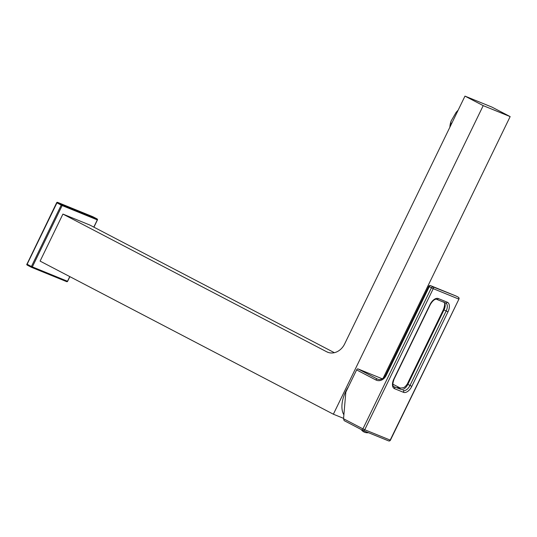 <?xml version="1.0" encoding="UTF-8"?>
<svg xmlns="http://www.w3.org/2000/svg" width="537" height="537" viewBox="0 0 537 537"><rect width="100%" height="100%" fill="white"/><g stroke="black" fill="none" stroke-linecap="round" stroke-linejoin="round"><path stroke-width="0.81" d="M457.712 111.078L456.061 112.481L451.201 120.885L450.657 123.027A17.439 9.565 123.5 0 0 449.899 127.168M449.885 127.202A16.714 9.163 -56.5 0 1 451.201 120.885M456.061 112.481A16.714 9.163 -56.5 0 1 458.121 110.239M451.604 123.651L450.657 123.027M383.109 378.229L510.15 116.603L491.919 107.091L464.975 96.116L344.633 343.955A15.258 12.687 -67.8 0 1 327.617 352.212A15.258 12.687 -67.8 0 1 326.718 351.795L62.923 214.082L89.867 225.057L334.356 352.688M343.579 418.363L333.37 414.208L40.094 261.103L62.923 214.082M93.8 227.111L97.311 219.875L62.138 205.55L32.327 266.936A0.725 0.604 112.2 0 1 31.522 267.332L31.522 267.332A0.725 0.604 112.2 0 1 31.475 267.312A0.725 0.403 117.6 0 1 31.455 267.305L27.186 265.07A0.725 0.403 -62.4 0 1 27.132 264.264L56.935 202.879A0.725 0.403 -62.4 0 1 57.627 202.382L92.807 216.706A0.725 0.403 -62.4 0 1 92.841 216.72A0.725 0.725 0 0 0 92.76 216.686L92.76 216.686A0.725 0.604 112.2 0 1 92.807 216.706L97.096 218.942L61.916 204.617L57.627 202.382A0.725 0.604 112.2 0 0 57.587 202.362L92.76 216.686A0.725 0.604 112.2 0 0 92.72 216.666M26.971 264.137L56.66 202.718A0.725 0.725 0 0 1 57.587 202.362A0.725 0.604 112.2 0 0 56.774 202.751L61.225 205.121A0.725 0.403 117.6 0 1 61.916 204.617A0.725 0.604 -67.8 0 1 62.138 205.55L61.225 205.121L31.421 266.506L67.508 281.267A0.725 0.604 112.2 0 1 66.695 281.656L66.695 281.656A0.725 0.604 112.2 0 1 66.655 281.636L31.562 267.345M69.77 276.595L67.521 281.234M97.157 218.982A0.725 0.403 117.6 0 0 97.096 218.942A0.725 0.604 -67.8 0 1 97.311 219.875L97.331 219.841M31.455 267.305L27.165 265.063A0.725 0.725 0 0 1 26.85 264.103L31.421 266.506A0.725 0.403 117.6 0 0 31.455 267.305A0.725 0.725 0 0 0 31.522 267.332L66.695 281.656A0.725 0.725 0 0 0 67.622 281.301L69.877 276.656M343.888 414.732A23.615 13.089 -62.4 0 1 343.552 414.222M348.432 386.747A23.984 13.291 117.6 0 0 345.754 391.48A23.984 13.291 117.6 0 0 343.881 414.792M510.15 116.603L483.206 105.635L464.975 96.116M333.37 414.208L483.206 105.635M363.213 430.553L388.486 440.843A1.457 1.208 -67.8 0 0 388.573 440.884L363.126 430.52A1.457 1.208 -67.8 0 0 364.744 429.734L362.925 428.868A1.457 0.805 -62.4 0 0 362.999 430.466A1.457 1.457 0 0 0 363.126 430.52L363.126 430.52A1.457 1.208 -67.8 0 1 363.039 430.479A1.457 0.805 -62.4 0 1 362.999 430.466L344.123 420.605L343.546 418.753L362.925 428.868L431.419 287.805L429.278 286.684L386.15 375.504A8.72 7.25 112.2 0 1 375.907 379.981L356.608 369.906A1.457 0.805 -62.4 0 1 357.991 368.906L382.25 378.786M356.608 369.906L345.828 392.111L343.546 418.753M390.426 440.172L390.191 440.098A1.457 1.208 -67.8 0 1 388.573 440.884L388.573 440.884A1.457 1.457 0 0 0 390.426 440.172L458.927 299.109L390.191 440.098L364.744 429.734L433.245 288.671L458.685 299.035A1.457 1.208 112.2 0 0 458.249 297.169A1.457 0.805 -62.4 0 1 458.289 297.189A1.457 0.805 -62.4 0 1 458.376 297.25M456.182 296.088A1.457 0.805 117.6 0 0 456.141 296.068A1.457 0.805 117.6 0 0 456.108 296.048L432.802 286.805A1.457 0.805 -62.4 0 0 431.419 287.805L433.245 288.671A1.457 1.208 112.2 0 0 432.802 286.805L456.108 296.048A1.457 1.208 -67.8 0 0 456.02 296.008L456.02 296.008A1.457 1.208 -67.8 0 0 455.933 295.974M428.721 286.355L429.278 286.684A1.457 0.805 117.6 0 1 430.661 285.684A1.457 1.208 -67.8 0 0 430.573 285.644L430.573 285.644A1.457 1.457 0 0 0 428.721 286.355L385.593 375.175C383.183 378.9 380.565 380.236 377.726 379.182A7.27 6.041 112.2 0 1 377.289 378.981L357.991 368.906M328.557 352.541L326.718 351.795M375.907 379.981A1.457 0.805 -62.4 0 1 377.289 378.981L378.149 379.33M393.775 386.64L400.938 389.352A8.72 0.383 -154.1 0 1 398.998 387.821L399.186 387.895M392.849 384.177L400.307 388.07L392.849 384.177M436.594 299.304A1.457 1.208 -67.8 0 0 436.682 299.344C436.635 299.062 433.889 298.411 430.244 304.64L394.091 379.088C391.507 386.526 393.782 386.345 393.91 386.721A7.27 4.027 117.6 0 0 394.104 386.815A1.457 1.208 112.2 0 1 394.541 388.681L403.522 392.339A8.72 4.833 117.6 0 0 411.819 386.325L447.972 311.876A8.72 4.833 117.6 0 0 447.287 302.21L438.306 298.552A8.72 4.833 117.6 0 0 430.009 304.566L393.856 379.015A8.72 4.833 117.6 0 0 394.541 388.681M411.819 386.325L409.999 385.465A7.27 4.027 117.6 0 1 403.086 390.473A1.457 1.208 112.2 0 1 403.522 392.339M436.776 299.371L445.576 302.962A1.457 1.208 -67.8 0 0 445.663 302.996L445.77 303.049A7.27 4.027 117.6 0 1 446.146 311.01L409.999 385.465L407.852 384.344A7.27 4.027 -62.4 0 1 400.938 389.352M447.972 311.876L444.005 309.896L407.852 384.344L407.294 384.015L443.448 309.56L444.005 309.896A7.27 4.027 117.6 0 0 444.274 302.432M344.157 420.625L362.965 430.439M386.15 375.504L385.593 375.175M447.287 302.21A1.457 1.208 -67.8 0 1 445.663 302.996L436.682 299.344A1.457 1.208 -67.8 0 0 438.306 298.552M93.908 227.164L97.432 219.915A0.725 0.725 0 0 0 97.116 218.948L92.827 216.713M399.427 388.023L402.273 387.936C403.482 387.271 404.059 388.493 407.294 384.015M443.448 309.56C446.032 302.123 443.757 302.304 443.622 301.928M458.927 299.109A1.457 1.457 0 0 0 458.289 297.189L456.141 296.068A1.457 1.457 0 0 0 456.02 296.008L430.573 285.644M361.186 429.513A7.411 7.411 0 0 0 368.449 432.688"/></g></svg>
